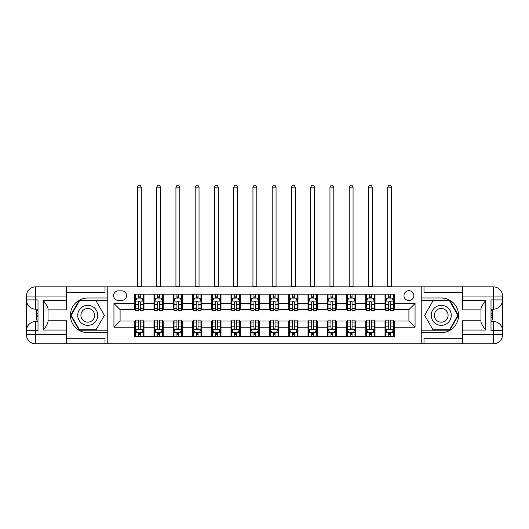 <?xml version="1.0" encoding="UTF-8"?>
<svg xmlns="http://www.w3.org/2000/svg" width="529" height="529" viewBox="0 0 529 529"><rect width="100%" height="100%" fill="white"/><g stroke="black" fill="none" stroke-linecap="round" stroke-linejoin="round"><path stroke-width="0.79" d="M408.904 290.685A4.926 4.926 0 0 0 403.971 295.612A4.926 4.926 0 0 0 408.904 300.545A4.926 4.926 0 0 0 413.83 295.612A4.926 4.926 0 0 0 408.904 290.685M66.495 338.282L105.007 338.282L105.007 343.824L462.505 343.824L462.505 334.586L493.306 334.586L493.306 330.731L490.998 330.731L490.998 299.923L493.306 299.923L493.306 296.075L462.505 296.075L462.505 300.617L485.609 300.617L485.609 330.036C483.142 326.876 481.602 324.204 480.987 322.035L480.987 308.625C481.602 306.45 483.142 303.785 485.609 300.617M118.403 300.386L121.796 300.386A4.774 4.774 0 0 0 126.57 295.612A4.774 4.774 0 0 0 121.796 290.838L118.403 290.838A4.774 4.774 0 0 0 113.629 295.612A4.774 4.774 0 0 0 118.403 300.386M421.223 297.999L421.223 332.655L441.246 332.655A17.331 17.331 0 0 0 458.577 315.33A17.331 17.331 0 0 0 441.246 297.999L421.223 297.999L421.223 286.837L66.495 286.837L66.495 296.075L35.694 296.075L35.694 299.923L38.002 299.923L38.002 330.731L35.694 330.731L35.694 334.586L66.495 334.586L66.495 330.036L43.391 330.036L43.391 300.617C45.858 303.785 47.398 306.45 48.013 308.625L48.013 322.035C47.398 324.204 45.858 326.876 43.391 330.036M107.777 332.655L107.777 297.999L87.754 297.999A17.331 17.331 0 0 0 70.423 315.33A17.331 17.331 0 0 0 87.754 332.655L107.777 332.655L107.777 343.824M134.73 327.187L113.94 327.187L113.94 303.467L134.73 303.467L134.73 309.63L120.096 309.63L120.096 321.03L134.73 321.03L134.73 336.51L394.27 336.51L394.27 321.03L408.904 321.03L408.904 309.63L394.27 309.63L394.27 303.467L415.06 303.467L415.06 327.187L394.27 327.187M394.27 303.467L394.27 294.15L134.73 294.15L134.73 303.467M385.026 294.15L385.026 309.63L385.8 309.63M388.722 309.63L390.574 309.63M393.497 309.63L394.27 309.63M385.026 309.63L374.248 309.63M365.77 294.15L365.77 309.63L366.544 309.63M369.467 309.63L371.318 309.63M365.77 309.63L354.992 309.63M346.521 294.15L346.521 309.63L347.289 309.63M350.218 309.63L352.063 309.63M346.521 309.63L335.736 309.63M327.266 294.15L327.266 309.63L328.04 309.63M330.962 309.63L332.814 309.63M327.266 309.63L316.487 309.63M308.01 294.15L308.01 309.63L308.784 309.63M311.707 309.63L313.558 309.63M308.01 309.63L297.232 309.63M288.761 294.15L288.761 309.63L289.528 309.63M292.458 309.63L294.303 309.63M288.761 309.63L277.976 309.63M269.506 294.15L269.506 309.63L270.279 309.63M273.202 309.63L275.054 309.63M269.506 309.63L258.721 309.63M250.25 294.15L250.25 309.63L251.024 309.63M253.946 309.63L255.798 309.63M250.25 309.63L239.472 309.63M231.001 294.15L231.001 309.63L231.768 309.63M234.697 309.63L236.542 309.63M231.001 309.63L220.216 309.63M211.745 294.15L211.745 309.63L212.513 309.63M215.442 309.63L217.293 309.63M211.745 309.63L200.96 309.63M192.49 294.15L192.49 309.63L193.264 309.63M196.186 309.63L198.038 309.63M192.49 309.63L181.712 309.63M173.241 294.15L173.241 309.63L174.008 309.63M176.937 309.63L178.782 309.63M173.241 309.63L162.456 309.63M153.985 294.15L153.985 309.63L154.752 309.63M157.682 309.63L159.533 309.63M153.985 309.63L143.2 309.63M134.73 309.63L135.503 309.63M138.426 309.63L140.278 309.63M134.73 321.03L135.503 321.03M138.426 321.03L140.278 321.03M143.2 321.03L143.974 321.03L143.974 336.51M154.752 321.03L143.974 321.03M157.682 321.03L159.533 321.03M162.456 321.03L163.23 321.03L163.23 336.51M174.008 321.03L163.23 321.03M176.937 321.03L178.782 321.03M181.712 321.03L182.479 321.03L182.479 336.51M193.264 321.03L182.479 321.03M196.186 321.03L198.038 321.03M200.96 321.03L201.734 321.03L201.734 336.51M212.513 321.03L201.734 321.03M215.442 321.03L217.293 321.03M220.216 321.03L220.99 321.03L220.99 336.51M231.768 321.03L220.99 321.03M234.697 321.03L236.542 321.03M239.472 321.03L240.239 321.03L240.239 336.51M251.024 321.03L240.239 321.03M253.946 321.03L255.798 321.03M258.721 321.03L259.494 321.03L259.494 336.51M270.279 321.03L259.494 321.03M273.202 321.03L275.054 321.03M277.976 321.03L278.75 321.03L278.75 336.51M289.528 321.03L278.75 321.03M292.458 321.03L294.303 321.03M297.232 321.03L297.999 321.03L297.999 336.51M308.784 321.03L297.999 321.03M311.707 321.03L313.558 321.03M316.487 321.03L317.255 321.03L317.255 336.51M328.04 321.03L317.255 321.03M330.962 321.03L332.814 321.03M335.736 321.03L336.51 321.03L336.51 336.51M347.289 321.03L336.51 321.03M350.218 321.03L352.063 321.03M354.992 321.03L355.759 321.03L355.759 336.51M366.544 321.03L355.759 321.03M369.467 321.03L371.318 321.03M374.248 321.03L375.015 321.03L375.015 336.51M385.8 321.03L375.015 321.03M388.722 321.03L390.574 321.03M393.497 321.03L394.27 321.03M143.974 294.15L143.974 309.63M134.73 297.999L135.503 297.999M138.426 297.999L140.278 297.999M143.2 297.999L143.974 297.999M134.73 332.655L135.503 332.655M138.426 332.655L140.278 332.655M143.2 332.655L143.974 332.655M153.985 321.03L153.985 336.51M163.23 294.15L163.23 309.63M153.985 297.999L154.752 297.999M157.682 297.999L159.533 297.999M162.456 297.999L163.23 297.999M153.985 332.655L154.752 332.655M157.682 332.655L159.533 332.655M162.456 332.655L163.23 332.655M173.241 321.03L173.241 336.51M173.241 332.655L174.008 332.655M176.937 332.655L178.782 332.655M181.712 332.655L182.479 332.655M182.479 294.15L182.479 309.63M173.241 297.999L174.008 297.999M176.937 297.999L178.782 297.999M181.712 297.999L182.479 297.999M192.49 321.03L192.49 336.51M192.49 332.655L193.264 332.655M196.186 332.655L198.038 332.655M200.96 332.655L201.734 332.655M201.734 294.15L201.734 309.63M192.49 297.999L193.264 297.999M196.186 297.999L198.038 297.999M200.96 297.999L201.734 297.999M211.745 321.03L211.745 336.51M211.745 332.655L212.513 332.655M215.442 332.655L217.293 332.655M220.216 332.655L220.99 332.655M220.99 294.15L220.99 309.63M211.745 297.999L212.513 297.999M215.442 297.999L217.293 297.999M220.216 297.999L220.99 297.999M231.001 321.03L231.001 336.51M231.001 332.655L231.768 332.655M234.697 332.655L236.542 332.655M239.472 332.655L240.239 332.655M240.239 294.15L240.239 309.63M231.001 297.999L231.768 297.999M234.697 297.999L236.542 297.999M239.472 297.999L240.239 297.999M250.25 321.03L250.25 336.51M250.25 332.655L251.024 332.655M253.946 332.655L255.798 332.655M258.721 332.655L259.494 332.655M259.494 294.15L259.494 309.63M250.25 297.999L251.024 297.999M253.946 297.999L255.798 297.999M258.721 297.999L259.494 297.999M269.506 321.03L269.506 336.51M269.506 332.655L270.279 332.655M273.202 332.655L275.054 332.655M277.976 332.655L278.75 332.655M278.75 294.15L278.75 309.63M269.506 297.999L270.279 297.999M273.202 297.999L275.054 297.999M277.976 297.999L278.75 297.999M288.761 321.03L288.761 336.51M288.761 332.655L289.528 332.655M292.458 332.655L294.303 332.655M297.232 332.655L297.999 332.655M297.999 294.15L297.999 309.63M288.761 297.999L289.528 297.999M292.458 297.999L294.303 297.999M297.232 297.999L297.999 297.999M308.01 321.03L308.01 336.51M308.01 332.655L308.784 332.655M311.707 332.655L313.558 332.655M316.487 332.655L317.255 332.655M317.255 294.15L317.255 309.63M308.01 297.999L308.784 297.999M311.707 297.999L313.558 297.999M316.487 297.999L317.255 297.999M327.266 321.03L327.266 336.51M327.266 332.655L328.04 332.655M330.962 332.655L332.814 332.655M335.736 332.655L336.51 332.655M336.51 294.15L336.51 309.63M327.266 297.999L328.04 297.999M330.962 297.999L332.814 297.999M335.736 297.999L336.51 297.999M346.521 321.03L346.521 336.51M346.521 332.655L347.289 332.655M350.218 332.655L352.063 332.655M354.992 332.655L355.759 332.655M355.759 294.15L355.759 309.63M346.521 297.999L347.289 297.999M350.218 297.999L352.063 297.999M354.992 297.999L355.759 297.999M365.77 321.03L365.77 336.51M365.77 332.655L366.544 332.655M369.467 332.655L371.318 332.655M374.248 332.655L375.015 332.655M375.015 294.15L375.015 309.63M365.77 297.999L366.544 297.999M369.467 297.999L371.318 297.999M374.248 297.999L375.015 297.999M385.026 321.03L385.026 336.51M385.026 332.655L385.8 332.655M388.722 332.655L390.574 332.655M393.497 332.655L394.27 332.655M385.026 297.999L385.8 297.999M388.722 297.999L390.574 297.999M393.497 297.999L394.27 297.999M120.096 309.63L113.94 303.467M120.096 321.03L113.94 327.187M415.06 303.467L408.904 309.63M415.06 327.187L408.904 321.03M140.278 296.154L138.426 296.154M143.2 308.625L140.278 308.625L140.278 310.556L143.2 310.556L143.2 301.16L141.66 298.078L137.044 298.078L135.503 301.16L135.503 310.556L138.426 310.556L138.426 308.625L135.503 308.625M135.503 301.16L135.503 294.15M143.2 301.16L143.2 294.15M138.426 298.078L138.426 294.15M140.278 294.15L140.278 298.078M140.278 308.625L140.278 302.317C139.663 301.127 139.048 301.127 138.426 302.317L138.426 308.625M137.428 286.837L137.428 187.18L141.276 187.18L140.125 185.176L138.585 185.176L137.428 187.18M141.276 286.837L141.276 187.18M138.426 334.507L140.278 334.507M135.503 322.035L138.426 322.035L138.426 320.105L135.503 320.105L135.503 329.501L137.044 332.582L141.66 332.582L143.2 329.501L143.2 320.105L140.278 320.105L140.278 322.035L143.2 322.035M143.2 329.501L143.2 336.51M135.503 329.501L135.503 336.51M140.278 332.582L140.278 336.51M138.426 336.51L138.426 332.582M138.426 322.035L138.426 328.344C139.041 329.534 139.663 329.534 140.278 328.344L140.278 322.035M159.533 296.154L157.682 296.154M162.456 308.625L159.533 308.625L159.533 310.556L162.456 310.556L162.456 301.16L160.915 298.078L156.293 298.078L154.752 301.16L154.752 310.556L157.682 310.556L157.682 308.625L154.752 308.625M154.752 301.16L154.752 294.15M162.456 301.16L162.456 294.15M157.682 298.078L157.682 294.15M159.533 294.15L159.533 298.078M159.533 308.625L159.533 302.317C158.912 301.127 158.297 301.127 157.682 302.317L157.682 308.625M156.683 286.837L156.683 187.18L160.532 187.18L159.374 185.176L157.834 185.176L156.683 187.18M160.532 286.837L160.532 187.18M178.782 296.154L176.937 296.154M181.712 308.625L178.782 308.625L178.782 310.556L181.712 310.556L181.712 301.16L180.171 298.078L175.549 298.078L174.008 301.16L174.008 310.556L176.937 310.556L176.937 308.625L174.008 308.625M174.008 301.16L174.008 294.15M181.712 301.16L181.712 294.15M176.937 298.078L176.937 294.15M178.782 294.15L178.782 298.078M178.782 308.625L178.782 302.317C178.167 301.127 177.552 301.127 176.937 302.317L176.937 308.625M175.932 286.837L175.932 187.18L179.787 187.18L178.63 185.176L177.089 185.176L175.932 187.18M179.787 286.837L179.787 187.18M198.038 296.154L196.186 296.154M200.96 308.625L198.038 308.625L198.038 310.556L200.96 310.556L200.96 301.16L199.426 298.078L194.804 298.078L193.264 301.16L193.264 310.556L196.186 310.556L196.186 308.625L193.264 308.625M193.264 301.16L193.264 294.15M200.96 301.16L200.96 294.15M196.186 298.078L196.186 294.15M198.038 294.15L198.038 298.078M198.038 308.625L198.038 302.317C197.423 301.127 196.808 301.127 196.186 302.317L196.186 308.625M195.188 286.837L195.188 187.18L199.036 187.18L197.886 185.176L196.345 185.176L195.188 187.18M199.036 286.837L199.036 187.18M157.682 334.507L159.533 334.507M154.752 322.035L157.682 322.035L157.682 320.105L154.752 320.105L154.752 329.501L156.293 332.582L160.915 332.582L162.456 329.501L162.456 320.105L159.533 320.105L159.533 322.035L162.456 322.035M162.456 329.501L162.456 336.51M154.752 329.501L154.752 336.51M159.533 332.582L159.533 336.51M157.682 336.51L157.682 332.582M157.682 322.035L157.682 328.344C158.297 329.534 158.912 329.534 159.533 328.344L159.533 322.035M176.937 334.507L178.782 334.507M174.008 322.035L176.937 322.035L176.937 320.105L174.008 320.105L174.008 329.501L175.549 332.582L180.171 332.582L181.712 329.501L181.712 320.105L178.782 320.105L178.782 322.035L181.712 322.035M181.712 329.501L181.712 336.51M174.008 329.501L174.008 336.51M178.782 332.582L178.782 336.51M176.937 336.51L176.937 332.582M176.937 322.035L176.937 328.344C177.552 329.534 178.167 329.534 178.782 328.344L178.782 322.035M196.186 334.507L198.038 334.507M193.264 322.035L196.186 322.035L196.186 320.105L193.264 320.105L193.264 329.501L194.804 332.582L199.426 332.582L200.96 329.501L200.96 320.105L198.038 320.105L198.038 322.035L200.96 322.035M200.96 329.501L200.96 336.51M193.264 329.501L193.264 336.51M198.038 332.582L198.038 336.51M196.186 336.51L196.186 332.582M196.186 322.035L196.186 328.344C196.801 329.534 197.423 329.534 198.038 328.344L198.038 322.035M217.293 296.154L215.442 296.154M220.216 308.625L217.293 308.625L217.293 310.556L220.216 310.556L220.216 301.16L218.675 298.078L214.053 298.078L212.513 301.16L212.513 310.556L215.442 310.556L215.442 308.625L212.513 308.625M212.513 301.16L212.513 294.15M220.216 301.16L220.216 294.15M215.442 298.078L215.442 294.15M217.293 294.15L217.293 298.078M217.293 308.625L217.293 302.317C216.678 301.127 216.057 301.127 215.442 302.317L215.442 308.625M214.443 286.837L214.443 187.18L218.292 187.18L217.135 185.176L215.594 185.176L214.443 187.18M218.292 286.837L218.292 187.18M215.442 334.507L217.293 334.507M212.513 322.035L215.442 322.035L215.442 320.105L212.513 320.105L212.513 329.501L214.053 332.582L218.675 332.582L220.216 329.501L220.216 320.105L217.293 320.105L217.293 322.035L220.216 322.035M220.216 329.501L220.216 336.51M212.513 329.501L212.513 336.51M217.293 332.582L217.293 336.51M215.442 336.51L215.442 332.582M215.442 322.035L215.442 328.344C216.057 329.534 216.672 329.534 217.293 328.344L217.293 322.035M82.749 306.661A10.011 10.011 0 0 0 79.085 320.336A10.011 10.011 0 0 0 92.76 323.999A10.011 10.011 0 0 0 96.423 310.325A10.011 10.011 0 0 0 82.749 306.661M84.329 309.392A6.857 6.857 0 0 0 81.816 318.756A6.857 6.857 0 0 0 91.18 321.268A6.857 6.857 0 0 0 93.686 311.905A6.857 6.857 0 0 0 84.329 309.392M104.385 315.33L96.066 329.732L79.436 329.732L71.124 315.33L79.436 300.928L96.066 300.928L104.385 315.33M436.24 323.999A10.011 10.011 0 0 0 449.914 320.336A10.011 10.011 0 0 0 446.251 306.661A10.011 10.011 0 0 0 432.577 310.325A10.011 10.011 0 0 0 436.24 323.999M437.82 321.268A6.857 6.857 0 0 0 447.184 318.756A6.857 6.857 0 0 0 444.671 309.392A6.857 6.857 0 0 0 435.314 311.905A6.857 6.857 0 0 0 437.82 321.268M432.934 300.928L449.564 300.928L457.876 315.33L449.564 329.732L432.934 329.732L424.615 315.33L432.934 300.928M107.777 297.999L107.777 286.837M43.391 300.617L66.495 300.617L66.495 296.075M66.495 300.617L66.495 309.862L48.013 309.862M66.495 334.586L66.495 343.824L35.694 343.824A9.244 9.244 0 0 1 26.45 334.586L26.45 296.075A9.244 9.244 0 0 1 35.694 286.837L66.495 286.837M48.013 320.799L66.495 320.799L66.495 330.036M105.007 343.824L66.495 343.824M26.45 330.731A9.244 9.244 0 0 1 35.694 321.493A9.244 9.244 0 0 0 26.45 330.731L35.694 330.731L35.694 321.493L38.002 321.493M38.002 309.167L35.694 309.167L35.694 299.923L26.45 299.923A9.244 9.244 0 0 0 35.694 309.167A9.244 9.244 0 0 1 26.45 299.923M105.007 286.837L105.007 292.378L66.495 292.378M107.777 300.465L79.171 300.465L70.588 315.33L79.171 330.195L107.777 330.195M38.002 310.589L36.772 310.589L36.772 316.686L38.002 316.686M36.772 315.258L38.002 315.258M36.772 313.558L38.002 313.558M36.772 313.274L38.002 313.274M36.772 316.686L36.772 320.071L38.002 320.071M36.772 316.99L38.002 316.99M421.223 332.655L421.223 343.824M421.223 286.837L493.306 286.837L493.306 296.075L502.55 296.075L502.55 334.586A9.244 9.244 0 0 1 493.306 343.824L462.505 343.824M485.609 330.036L462.505 330.036L462.505 334.586M462.505 330.036L462.505 320.799L480.987 320.799M480.987 309.862L462.505 309.862L462.505 300.617M462.505 296.075L462.505 286.837M502.55 299.923A9.244 9.244 0 0 1 493.306 309.167A9.244 9.244 0 0 0 502.55 299.923L493.306 299.923L493.306 309.167L490.998 309.167M490.998 321.493L493.306 321.493L493.306 330.731L502.55 330.731A9.244 9.244 0 0 0 493.306 321.493A9.244 9.244 0 0 1 502.55 330.731M423.994 286.837L423.994 292.378L462.505 292.378M423.994 343.824L423.994 338.282L462.505 338.282M502.55 296.075A9.244 9.244 0 0 0 493.306 286.837A9.244 9.244 0 0 1 502.55 296.075M421.223 330.195L449.829 330.195L458.412 315.33L449.829 300.465L421.223 300.465M490.998 320.071L492.228 320.071L492.228 313.968L490.998 313.968M492.228 315.403L490.998 315.403M492.228 317.102L490.998 317.102M492.228 317.38L490.998 317.38M492.228 313.968L492.228 310.589L490.998 310.589M492.228 313.664L490.998 313.664M236.542 296.154L234.697 296.154M239.472 308.625L236.542 308.625L236.542 310.556L239.472 310.556L239.472 301.16L237.931 298.078L233.309 298.078L231.768 301.16L231.768 310.556L234.697 310.556L234.697 308.625L231.768 308.625M231.768 301.16L231.768 294.15M239.472 301.16L239.472 294.15M234.697 298.078L234.697 294.15M236.542 294.15L236.542 298.078M236.542 308.625L236.542 302.317C235.927 301.127 235.312 301.127 234.697 302.317L234.697 308.625M233.692 286.837L233.692 187.18L237.547 187.18L236.39 185.176L234.85 185.176L233.692 187.18M237.547 286.837L237.547 187.18M255.798 296.154L253.946 296.154M258.721 308.625L255.798 308.625L255.798 310.556L258.721 310.556L258.721 301.16L257.187 298.078L252.564 298.078L251.024 301.16L251.024 310.556L253.946 310.556L253.946 308.625L251.024 308.625M251.024 301.16L251.024 294.15M258.721 301.16L258.721 294.15M253.946 298.078L253.946 294.15M255.798 294.15L255.798 298.078M255.798 308.625L255.798 302.317C255.183 301.127 254.568 301.127 253.946 302.317L253.946 308.625M252.948 286.837L252.948 187.18L256.796 187.18L255.646 185.176L254.105 185.176L252.948 187.18M256.796 286.837L256.796 187.18M275.054 296.154L273.202 296.154M277.976 308.625L275.054 308.625L275.054 310.556L277.976 310.556L277.976 301.16L276.436 298.078L271.813 298.078L270.279 301.16L270.279 310.556L273.202 310.556L273.202 308.625L270.279 308.625M270.279 301.16L270.279 294.15M277.976 301.16L277.976 294.15M273.202 298.078L273.202 294.15M275.054 294.15L275.054 298.078M275.054 308.625L275.054 302.317C274.439 301.127 273.817 301.127 273.202 302.317L273.202 308.625M272.204 286.837L272.204 187.18L276.052 187.18L274.895 185.176L273.354 185.176L272.204 187.18M276.052 286.837L276.052 187.18M294.303 296.154L292.458 296.154M297.232 308.625L294.303 308.625L294.303 310.556L297.232 310.556L297.232 301.16L295.691 298.078L291.069 298.078L289.528 301.16L289.528 310.556L292.458 310.556L292.458 308.625L289.528 308.625M289.528 301.16L289.528 294.15M297.232 301.16L297.232 294.15M292.458 298.078L292.458 294.15M294.303 294.15L294.303 298.078M294.303 308.625L294.303 302.317C293.688 301.127 293.073 301.127 292.458 302.317L292.458 308.625M291.453 286.837L291.453 187.18L295.308 187.18L294.15 185.176L292.61 185.176L291.453 187.18M295.308 286.837L295.308 187.18M313.558 296.154L311.707 296.154M316.487 308.625L313.558 308.625L313.558 310.556L316.487 310.556L316.487 301.16L314.947 298.078L310.325 298.078L308.784 301.16L308.784 310.556L311.707 310.556L311.707 308.625L308.784 308.625M308.784 301.16L308.784 294.15M316.487 301.16L316.487 294.15M311.707 298.078L311.707 294.15M313.558 294.15L313.558 298.078M313.558 308.625L313.558 302.317C312.943 301.127 312.328 301.127 311.707 302.317L311.707 308.625M310.708 286.837L310.708 187.18L314.557 187.18L313.406 185.176L311.865 185.176L310.708 187.18M314.557 286.837L314.557 187.18M234.697 334.507L236.542 334.507M231.768 322.035L234.697 322.035L234.697 320.105L231.768 320.105L231.768 329.501L233.309 332.582L237.931 332.582L239.472 329.501L239.472 320.105L236.542 320.105L236.542 322.035L239.472 322.035M239.472 329.501L239.472 336.51M231.768 329.501L231.768 336.51M236.542 332.582L236.542 336.51M234.697 336.51L234.697 332.582M234.697 322.035L234.697 328.344C235.312 329.534 235.927 329.534 236.542 328.344L236.542 322.035M253.946 334.507L255.798 334.507M251.024 322.035L253.946 322.035L253.946 320.105L251.024 320.105L251.024 329.501L252.564 332.582L257.187 332.582L258.721 329.501L258.721 320.105L255.798 320.105L255.798 322.035L258.721 322.035M258.721 329.501L258.721 336.51M251.024 329.501L251.024 336.51M255.798 332.582L255.798 336.51M253.946 336.51L253.946 332.582M253.946 322.035L253.946 328.344C254.561 329.534 255.183 329.534 255.798 328.344L255.798 322.035M273.202 334.507L275.054 334.507M270.279 322.035L273.202 322.035L273.202 320.105L270.279 320.105L270.279 329.501L271.813 332.582L276.436 332.582L277.976 329.501L277.976 320.105L275.054 320.105L275.054 322.035L277.976 322.035M277.976 329.501L277.976 336.51M270.279 329.501L270.279 336.51M275.054 332.582L275.054 336.51M273.202 336.51L273.202 332.582M273.202 322.035L273.202 328.344C273.817 329.534 274.432 329.534 275.054 328.344L275.054 322.035M292.458 334.507L294.303 334.507M289.528 322.035L292.458 322.035L292.458 320.105L289.528 320.105L289.528 329.501L291.069 332.582L295.691 332.582L297.232 329.501L297.232 320.105L294.303 320.105L294.303 322.035L297.232 322.035M297.232 329.501L297.232 336.51M289.528 329.501L289.528 336.51M294.303 332.582L294.303 336.51M292.458 336.51L292.458 332.582M292.458 322.035L292.458 328.344C293.073 329.534 293.688 329.534 294.303 328.344L294.303 322.035M311.707 334.507L313.558 334.507M308.784 322.035L311.707 322.035L311.707 320.105L308.784 320.105L308.784 329.501L310.325 332.582L314.947 332.582L316.487 329.501L316.487 320.105L313.558 320.105L313.558 322.035L316.487 322.035M316.487 329.501L316.487 336.51M308.784 329.501L308.784 336.51M313.558 332.582L313.558 336.51M311.707 336.51L311.707 332.582M311.707 322.035L311.707 328.344C312.322 329.534 312.943 329.534 313.558 328.344L313.558 322.035M332.814 296.154L330.962 296.154M335.736 308.625L332.814 308.625L332.814 310.556L335.736 310.556L335.736 301.16L334.196 298.078L329.574 298.078L328.04 301.16L328.04 310.556L330.962 310.556L330.962 308.625L328.04 308.625M328.04 301.16L328.04 294.15M335.736 301.16L335.736 294.15M330.962 298.078L330.962 294.15M332.814 294.15L332.814 298.078M332.814 308.625L332.814 302.317C332.199 301.127 331.577 301.127 330.962 302.317L330.962 308.625M329.964 286.837L329.964 187.18L333.812 187.18L332.655 185.176L331.114 185.176L329.964 187.18M333.812 286.837L333.812 187.18M330.962 334.507L332.814 334.507M328.04 322.035L330.962 322.035L330.962 320.105L328.04 320.105L328.04 329.501L329.574 332.582L334.196 332.582L335.736 329.501L335.736 320.105L332.814 320.105L332.814 322.035L335.736 322.035M335.736 329.501L335.736 336.51M328.04 329.501L328.04 336.51M332.814 332.582L332.814 336.51M330.962 336.51L330.962 332.582M330.962 322.035L330.962 328.344C331.577 329.534 332.192 329.534 332.814 328.344L332.814 322.035M352.063 296.154L350.218 296.154M354.992 308.625L352.063 308.625L352.063 310.556L354.992 310.556L354.992 301.16L353.451 298.078L348.829 298.078L347.289 301.16L347.289 310.556L350.218 310.556L350.218 308.625L347.289 308.625M347.289 301.16L347.289 294.15M354.992 301.16L354.992 294.15M350.218 298.078L350.218 294.15M352.063 294.15L352.063 298.078M352.063 308.625L352.063 302.317C351.448 301.127 350.833 301.127 350.218 302.317L350.218 308.625M349.213 286.837L349.213 187.18L353.068 187.18L351.911 185.176L350.37 185.176L349.213 187.18M353.068 286.837L353.068 187.18M350.218 334.507L352.063 334.507M347.289 322.035L350.218 322.035L350.218 320.105L347.289 320.105L347.289 329.501L348.829 332.582L353.451 332.582L354.992 329.501L354.992 320.105L352.063 320.105L352.063 322.035L354.992 322.035M354.992 329.501L354.992 336.51M347.289 329.501L347.289 336.51M352.063 332.582L352.063 336.51M350.218 336.51L350.218 332.582M350.218 322.035L350.218 328.344C350.833 329.534 351.448 329.534 352.063 328.344L352.063 322.035M371.318 296.154L369.467 296.154M374.248 308.625L371.318 308.625L371.318 310.556L374.248 310.556L374.248 301.16L372.707 298.078L368.085 298.078L366.544 301.16L366.544 310.556L369.467 310.556L369.467 308.625L366.544 308.625M366.544 301.16L366.544 294.15M374.248 301.16L374.248 294.15M369.467 298.078L369.467 294.15M371.318 294.15L371.318 298.078M371.318 308.625L371.318 302.317C370.703 301.127 370.088 301.127 369.467 302.317L369.467 308.625M368.468 286.837L368.468 187.18L372.317 187.18L371.166 185.176L369.626 185.176L368.468 187.18M372.317 286.837L372.317 187.18M369.467 334.507L371.318 334.507M366.544 322.035L369.467 322.035L369.467 320.105L366.544 320.105L366.544 329.501L368.085 332.582L372.707 332.582L374.248 329.501L374.248 320.105L371.318 320.105L371.318 322.035L374.248 322.035M374.248 329.501L374.248 336.51M366.544 329.501L366.544 336.51M371.318 332.582L371.318 336.51M369.467 336.51L369.467 332.582M369.467 322.035L369.467 328.344C370.088 329.534 370.703 329.534 371.318 328.344L371.318 322.035M390.574 296.154L388.722 296.154M393.497 308.625L390.574 308.625L390.574 310.556L393.497 310.556L393.497 301.16L391.956 298.078L387.34 298.078L385.8 301.16L385.8 310.556L388.722 310.556L388.722 308.625L385.8 308.625M385.8 301.16L385.8 294.15M393.497 301.16L393.497 294.15M388.722 298.078L388.722 294.15M390.574 294.15L390.574 298.078M390.574 308.625L390.574 302.317C389.959 301.127 389.337 301.127 388.722 302.317L388.722 308.625M387.724 286.837L387.724 187.18L391.572 187.18L390.415 185.176L388.875 185.176L387.724 187.18M391.572 286.837L391.572 187.18M388.722 334.507L390.574 334.507M385.8 322.035L388.722 322.035L388.722 320.105L385.8 320.105L385.8 329.501L387.34 332.582L391.956 332.582L393.497 329.501L393.497 320.105L390.574 320.105L390.574 322.035L393.497 322.035M393.497 329.501L393.497 336.51M385.8 329.501L385.8 336.51M390.574 332.582L390.574 336.51M388.722 336.51L388.722 332.582M388.722 322.035L388.722 328.344C389.337 329.534 389.952 329.534 390.574 328.344L390.574 322.035M153.985 327.187L143.974 327.187M153.985 303.467L143.974 303.467M173.241 303.467L163.23 303.467M173.241 327.187L163.23 327.187M192.49 303.467L182.479 303.467M192.49 327.187L182.479 327.187M211.745 303.467L201.734 303.467M211.745 327.187L201.734 327.187M231.001 303.467L220.99 303.467M231.001 327.187L220.99 327.187M250.25 303.467L240.239 303.467M250.25 327.187L240.239 327.187M269.506 303.467L259.494 303.467M269.506 327.187L259.494 327.187M288.761 303.467L278.75 303.467M288.761 327.187L278.75 327.187M308.01 303.467L297.999 303.467M308.01 327.187L297.999 327.187M327.266 303.467L317.255 303.467M327.266 327.187L317.255 327.187M346.521 303.467L336.51 303.467M346.521 327.187L336.51 327.187M365.77 303.467L355.759 303.467M365.77 327.187L355.759 327.187M385.026 303.467L375.015 303.467M385.026 327.187L375.015 327.187M143.167 301.08L135.543 301.08M135.503 298.263L136.951 298.263M141.752 298.263L143.2 298.263M138.426 304.492L135.503 304.492M143.2 304.492L140.278 304.492M140.278 297.133L138.426 297.133M137.428 286.447L141.276 286.447M135.543 329.574L143.167 329.574M143.2 332.397L141.752 332.397M136.951 332.397L135.503 332.397M140.278 326.162L143.2 326.162M135.503 326.162L138.426 326.162M138.426 333.528L140.278 333.528M162.416 301.08L154.792 301.08M154.752 298.263L156.2 298.263M161.008 298.263L162.456 298.263M157.682 304.492L154.752 304.492M162.456 304.492L159.533 304.492M159.533 297.133L157.682 297.133M156.683 286.447L160.532 286.447M181.672 301.08L174.048 301.08M174.008 298.263L175.456 298.263M180.263 298.263L181.712 298.263M176.937 304.492L174.008 304.492M181.712 304.492L178.782 304.492M178.782 297.133L176.937 297.133M175.932 286.447L179.787 286.447M200.927 301.08L193.303 301.08M193.264 298.263L194.712 298.263M199.519 298.263L200.96 298.263M196.186 304.492L193.264 304.492M200.96 304.492L198.038 304.492M198.038 297.133L196.186 297.133M195.188 286.447L199.036 286.447M154.792 329.574L162.416 329.574M162.456 332.397L161.008 332.397M156.2 332.397L154.752 332.397M159.533 326.162L162.456 326.162M154.752 326.162L157.682 326.162M157.682 333.528L159.533 333.528M174.048 329.574L181.672 329.574M181.712 332.397L180.263 332.397M175.456 332.397L174.008 332.397M178.782 326.162L181.712 326.162M174.008 326.162L176.937 326.162M176.937 333.528L178.782 333.528M193.303 329.574L200.927 329.574M200.96 332.397L199.519 332.397M194.712 332.397L193.264 332.397M198.038 326.162L200.96 326.162M193.264 326.162L196.186 326.162M196.186 333.528L198.038 333.528M220.176 301.08L212.552 301.08M212.513 298.263L213.961 298.263M218.768 298.263L220.216 298.263M215.442 304.492L212.513 304.492M220.216 304.492L217.293 304.492M217.293 297.133L215.442 297.133M214.443 286.447L218.292 286.447M212.552 329.574L220.176 329.574M220.216 332.397L218.768 332.397M213.961 332.397L212.513 332.397M217.293 326.162L220.216 326.162M212.513 326.162L215.442 326.162M215.442 333.528L217.293 333.528M35.694 286.837A9.244 9.244 0 0 0 26.45 296.075L35.694 296.075L35.694 286.837M35.694 343.824L35.694 334.586L26.45 334.586A9.244 9.244 0 0 0 35.694 343.824M493.306 343.824A9.244 9.244 0 0 0 502.55 334.586L493.306 334.586L493.306 343.824M239.432 301.08L231.808 301.08M231.768 298.263L233.216 298.263M238.024 298.263L239.472 298.263M234.697 304.492L231.768 304.492M239.472 304.492L236.542 304.492M236.542 297.133L234.697 297.133M233.692 286.447L237.547 286.447M258.688 301.08L251.063 301.08M251.024 298.263L252.472 298.263M257.279 298.263L258.721 298.263M253.946 304.492L251.024 304.492M258.721 304.492L255.798 304.492M255.798 297.133L253.946 297.133M252.948 286.447L256.796 286.447M277.937 301.08L270.312 301.08M270.279 298.263L271.721 298.263M276.528 298.263L277.976 298.263M273.202 304.492L270.279 304.492M277.976 304.492L275.054 304.492M275.054 297.133L273.202 297.133M272.204 286.447L276.052 286.447M297.192 301.08L289.568 301.08M289.528 298.263L290.976 298.263M295.784 298.263L297.232 298.263M292.458 304.492L289.528 304.492M297.232 304.492L294.303 304.492M294.303 297.133L292.458 297.133M291.453 286.447L295.308 286.447M316.448 301.08L308.824 301.08M308.784 298.263L310.232 298.263M315.039 298.263L316.487 298.263M311.707 304.492L308.784 304.492M316.487 304.492L313.558 304.492M313.558 297.133L311.707 297.133M310.708 286.447L314.557 286.447M231.808 329.574L239.432 329.574M239.472 332.397L238.024 332.397M233.216 332.397L231.768 332.397M236.542 326.162L239.472 326.162M231.768 326.162L234.697 326.162M234.697 333.528L236.542 333.528M251.063 329.574L258.688 329.574M258.721 332.397L257.279 332.397M252.472 332.397L251.024 332.397M255.798 326.162L258.721 326.162M251.024 326.162L253.946 326.162M253.946 333.528L255.798 333.528M270.312 329.574L277.937 329.574M277.976 332.397L276.528 332.397M271.721 332.397L270.279 332.397M275.054 326.162L277.976 326.162M270.279 326.162L273.202 326.162M273.202 333.528L275.054 333.528M289.568 329.574L297.192 329.574M297.232 332.397L295.784 332.397M290.976 332.397L289.528 332.397M294.303 326.162L297.232 326.162M289.528 326.162L292.458 326.162M292.458 333.528L294.303 333.528M308.824 329.574L316.448 329.574M316.487 332.397L315.039 332.397M310.232 332.397L308.784 332.397M313.558 326.162L316.487 326.162M308.784 326.162L311.707 326.162M311.707 333.528L313.558 333.528M335.697 301.08L328.073 301.08M328.04 298.263L329.481 298.263M334.288 298.263L335.736 298.263M330.962 304.492L328.04 304.492M335.736 304.492L332.814 304.492M332.814 297.133L330.962 297.133M329.964 286.447L333.812 286.447M328.073 329.574L335.697 329.574M335.736 332.397L334.288 332.397M329.481 332.397L328.04 332.397M332.814 326.162L335.736 326.162M328.04 326.162L330.962 326.162M330.962 333.528L332.814 333.528M354.952 301.08L347.328 301.08M347.289 298.263L348.737 298.263M353.544 298.263L354.992 298.263M350.218 304.492L347.289 304.492M354.992 304.492L352.063 304.492M352.063 297.133L350.218 297.133M349.213 286.447L353.068 286.447M347.328 329.574L354.952 329.574M354.992 332.397L353.544 332.397M348.737 332.397L347.289 332.397M352.063 326.162L354.992 326.162M347.289 326.162L350.218 326.162M350.218 333.528L352.063 333.528M374.208 301.08L366.584 301.08M366.544 298.263L367.992 298.263M372.8 298.263L374.248 298.263M369.467 304.492L366.544 304.492M374.248 304.492L371.318 304.492M371.318 297.133L369.467 297.133M368.468 286.447L372.317 286.447M366.584 329.574L374.208 329.574M374.248 332.397L372.8 332.397M367.992 332.397L366.544 332.397M371.318 326.162L374.248 326.162M366.544 326.162L369.467 326.162M369.467 333.528L371.318 333.528M393.457 301.08L385.833 301.08M385.8 298.263L387.248 298.263M392.049 298.263L393.497 298.263M388.722 304.492L385.8 304.492M393.497 304.492L390.574 304.492M390.574 297.133L388.722 297.133M387.724 286.447L391.572 286.447M385.833 329.574L393.457 329.574M393.497 332.397L392.049 332.397M387.248 332.397L385.8 332.397M390.574 326.162L393.497 326.162M385.8 326.162L388.722 326.162M388.722 333.528L390.574 333.528"/></g></svg>
